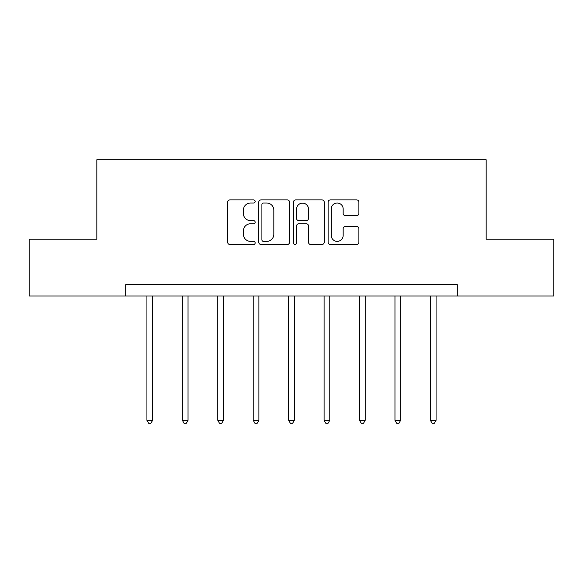 <?xml version="1.0" encoding="UTF-8"?>
<svg xmlns="http://www.w3.org/2000/svg" width="583" height="583" viewBox="0 0 583 583"><rect width="100%" height="100%" fill="white"/><g stroke="black" fill="none" stroke-linecap="round" stroke-linejoin="round"><path stroke-width="0.87" d="M255.157 201.463A1.56 1.56 0 0 0 253.598 199.903L229.906 199.903A2.23 2.23 0 0 0 227.676 202.133L227.676 242.266A2.23 2.23 0 0 0 229.906 244.496L253.598 244.496A1.56 1.56 0 0 0 255.157 242.936A1.56 1.56 0 0 0 253.598 241.369L250.53 241.369A7.134 7.134 0 0 1 243.395 234.235L243.395 230.897A7.134 7.134 0 0 1 250.53 223.763L253.598 223.763A1.56 1.56 0 0 0 255.157 222.196A1.56 1.56 0 0 0 253.598 220.636L250.53 220.636A7.134 7.134 0 0 1 243.395 213.502L243.395 210.157A7.134 7.134 0 0 1 250.53 203.022L253.598 203.022A1.56 1.56 0 0 0 255.157 201.463M356.658 215.623A2.23 2.23 0 0 0 358.888 213.393L358.888 202.133A2.23 2.23 0 0 0 356.658 199.903L330.35 199.903A2.23 2.23 0 0 0 328.12 202.133L328.12 242.266A2.23 2.23 0 0 0 330.35 244.496L356.658 244.496A2.23 2.23 0 0 0 358.888 242.266L358.888 228.667A2.23 2.23 0 0 0 356.658 226.437L345.398 226.437A2.23 2.23 0 0 0 343.168 228.667L343.168 235.408A5.961 5.961 0 0 1 337.207 241.369A5.961 5.961 0 0 1 331.239 235.408L331.239 208.991A5.961 5.961 0 0 1 337.207 203.022A5.961 5.961 0 0 1 343.168 208.991L343.168 213.393A2.23 2.23 0 0 0 345.398 215.623L356.658 215.623M125.688 296.018L29.15 296.018L29.15 239.234L96.836 239.234L96.836 159.735L486.164 159.735L486.164 239.234L553.85 239.234L553.85 296.018L457.312 296.018L457.312 284.664L125.688 284.664L125.688 296.018L457.312 296.018M289.547 202.133A2.23 2.23 0 0 0 287.317 199.903L261.009 199.903A2.23 2.23 0 0 0 258.779 202.133L258.779 242.266A2.23 2.23 0 0 0 261.009 244.496L287.317 244.496A2.23 2.23 0 0 0 289.547 242.266L289.547 202.133M295.683 199.903L321.991 199.903A2.23 2.23 0 0 1 324.221 202.133L324.221 242.266A2.23 2.23 0 0 1 321.991 244.496L310.732 244.496A2.23 2.23 0 0 1 308.502 242.266L308.502 225.985A2.23 2.23 0 0 0 306.272 223.763L298.802 223.763A2.23 2.23 0 0 0 296.572 225.985L296.572 242.936A1.56 1.56 0 0 1 295.013 244.496A1.56 1.56 0 0 1 293.453 242.936L293.453 202.133A2.23 2.23 0 0 1 295.683 199.903M263.465 203.022A1.56 1.56 0 0 0 261.905 204.582L261.905 239.81A1.56 1.56 0 0 0 263.465 241.369L266.693 241.369A7.134 7.134 0 0 0 273.828 234.235L273.828 210.157A7.134 7.134 0 0 0 266.693 203.022L263.465 203.022M308.502 209.1A5.961 5.961 0 0 0 302.533 203.139A5.961 5.961 0 0 0 296.572 209.1L296.572 218.406A2.23 2.23 0 0 0 298.802 220.636L306.272 220.636A2.23 2.23 0 0 0 308.502 218.406L308.502 209.1M146.923 296.018L146.923 420.314L152.6 420.314L152.6 296.018M152.6 420.314L150.895 423.265L148.629 423.265L146.923 420.314M182.355 296.018L182.355 420.314L188.039 420.314L188.039 296.018M188.039 420.314L186.334 423.265L184.06 423.265L182.355 420.314M217.794 296.018L217.794 420.314L223.471 420.314L223.471 296.018M223.471 420.314L221.766 423.265L219.492 423.265L217.794 420.314M253.226 296.018L253.226 420.314L258.903 420.314L258.903 296.018M258.903 420.314L257.205 423.265L254.931 423.265L253.226 420.314M288.658 296.018L288.658 420.314L294.342 420.314L294.342 296.018M294.342 420.314L292.637 423.265L290.363 423.265L288.658 420.314M324.097 296.018L324.097 420.314L329.774 420.314L329.774 296.018M329.774 420.314L328.069 423.265L325.795 423.265L324.097 420.314M359.529 296.018L359.529 420.314L365.206 420.314L365.206 296.018M365.206 420.314L363.508 423.265L361.234 423.265L359.529 420.314M394.961 296.018L394.961 420.314L400.645 420.314L400.645 296.018M400.645 420.314L398.94 423.265L396.666 423.265L394.961 420.314M430.4 296.018L430.4 420.314L436.077 420.314L436.077 296.018M436.077 420.314L434.371 423.265L432.105 423.265L430.4 420.314"/></g></svg>
